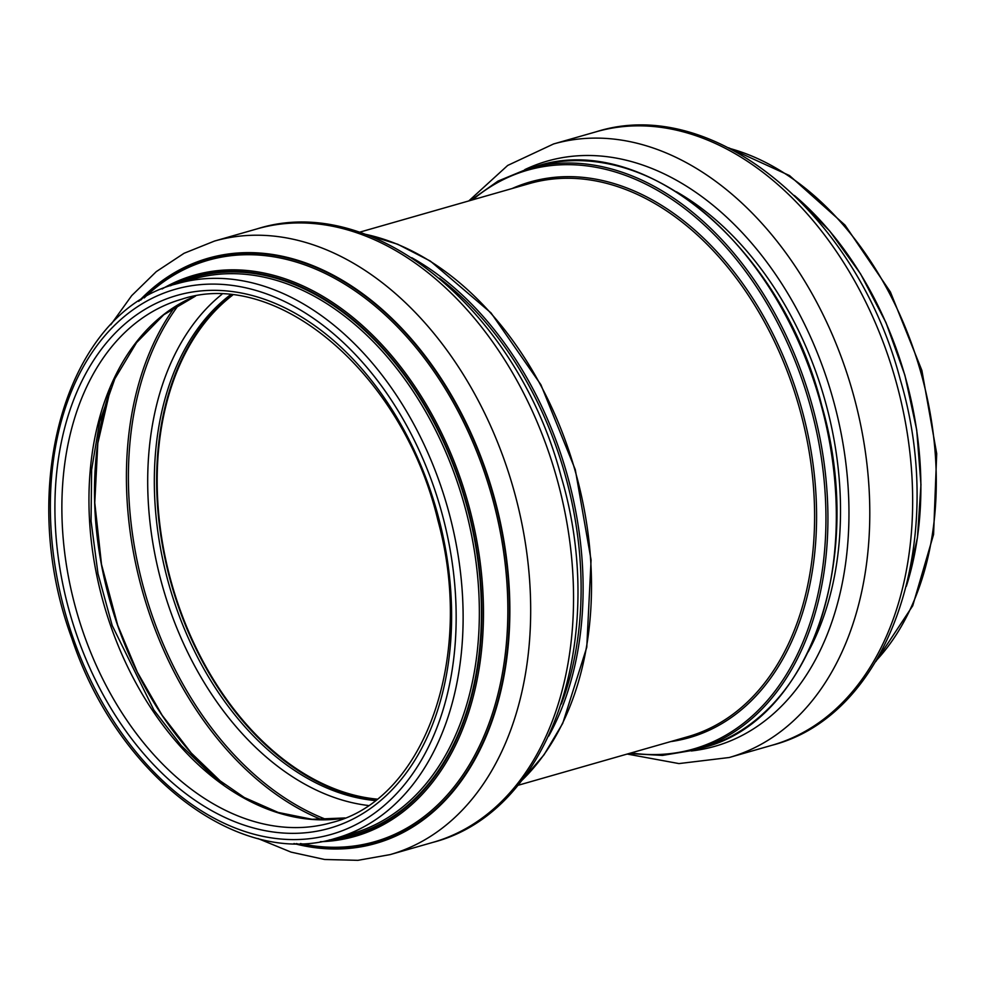<?xml version="1.0" encoding="UTF-8"?>
<svg xmlns="http://www.w3.org/2000/svg" width="986" height="986" viewBox="0 0 986 986"><rect width="100%" height="100%" fill="white"/><g stroke="black" fill="none" stroke-linecap="round" stroke-linejoin="round"><path stroke-width="1.48" d="M376.911 799.116A271.47 186.539 74 0 1 178.836 606.242A271.47 186.539 74 0 1 232.61 295.159M376.11 799.745A272.21 187.044 74 0 1 178.367 606.439A272.21 187.044 74 0 1 231.587 295.048M730.145 148.566A288.417 198.186 74 0 1 920.394 370.847A288.417 198.186 74 0 1 876.64 660.152M794.926 195.931A291.881 200.565 74 0 1 906.528 585.684M596.431 131.705A319.094 219.262 74 0 1 895.066 378.106A319.094 219.262 74 0 1 772.112 745.231C890.42 714.875 948.162 540.02 900.206 379.363C857.315 215.342 714.184 94.336 596.431 131.705L553.565 143.968A319.094 219.262 74 0 1 852.2 390.382A319.094 219.262 74 0 1 729.258 757.507L772.112 745.231M524.835 169.604A304.366 209.143 74 0 1 832.184 396.113A304.366 209.143 74 0 1 691.297 750.962M676.445 191.777A292.583 201.045 74 0 1 808.2 651.906M536.655 166.178A302.406 207.799 74 0 1 819.662 399.7A302.406 207.799 74 0 1 703.141 747.622C810.024 721.062 866.078 558.359 821.732 405.406C781.738 246.759 644.228 130.953 536.655 166.178L528.25 168.581A302.406 207.799 74 0 1 811.256 402.103A302.406 207.799 74 0 1 694.736 750.026L703.141 747.622M472.639 199.825A301.063 206.875 74 0 1 809.346 402.645A301.063 206.875 74 0 1 631.028 752.947M512.153 188.511A289.021 198.593 74 0 1 800.657 405.135A289.021 198.593 74 0 1 670.529 741.632M359.397 232.252L529.519 183.544A287.678 197.681 74 0 1 798.746 405.69A287.678 197.681 74 0 1 687.895 736.665L517.786 785.374M83.6 633.579A272.21 187.044 74 0 1 181.769 299.202C277.3 267.194 403.323 374.286 437.895 520.337C475.622 657.489 424.288 799.979 331.629 822.595A272.21 187.044 74 0 1 83.6 633.579M77.044 635.871A277.115 190.421 74 0 1 262.596 298.635A277.115 190.421 74 0 1 420.172 751.135A277.115 190.421 74 0 1 77.044 635.871M72.989 637.572A283.5 194.809 74 0 1 262.806 292.583A283.5 194.809 74 0 1 424.017 755.486A283.5 194.809 74 0 1 72.989 637.572M177.307 283.635A288.417 198.186 74 0 1 447.225 506.348A288.417 198.186 74 0 1 336.09 838.174L352.335 833.515A288.417 198.186 74 0 0 463.457 501.689A288.417 198.186 74 0 0 193.539 278.976L177.307 283.635C66.666 310.8 15.616 486.603 71.781 638.213C117.297 775.748 239.031 869.122 336.09 838.174M175.175 284.251A289.884 199.197 74 0 1 465.466 501.122A289.884 199.197 74 0 1 333.958 838.766M170.529 285.755A290.525 199.64 74 0 1 465.885 500.999A290.525 199.64 74 0 1 329.225 839.949M162.086 288.96A291.881 200.565 74 0 1 467.389 500.568A291.881 200.565 74 0 1 320.364 841.699M144.215 297.932A302.419 207.812 74 0 1 491.176 493.764A302.419 207.812 74 0 1 300.447 843.548M140.739 300.064A303.774 208.736 74 0 1 492.68 493.32A303.774 208.736 74 0 1 296.367 843.585M138.73 301.359A304.366 209.143 74 0 1 493.074 493.21A304.366 209.143 74 0 1 293.976 843.548M110.789 324.727L131.693 295.64L156.281 271.631L184.074 253.279L214.467 241.077A319.094 219.262 74 0 1 513.09 487.478A319.094 219.262 74 0 1 390.148 854.603L433.002 842.34A319.094 219.262 74 0 0 555.956 475.215A319.094 219.262 74 0 0 257.321 228.801C375.074 191.432 518.205 312.451 561.108 476.472C609.052 637.129 551.31 811.983 433.002 842.34M439.473 278.262A301.063 206.875 74 0 1 561.367 703.955M411.766 257.716A302.406 207.799 74 0 1 548.734 736.061M365.079 234.224A302.406 207.799 74 0 1 574.85 469.804A302.406 207.799 74 0 1 521.557 780.69M375.087 800.546A272.21 187.044 74 0 1 176.05 607.105A272.21 187.044 74 0 1 230.305 294.913M368.197 805.488A276.696 190.125 74 0 1 169.777 609.286A276.696 190.125 74 0 1 221.838 294.37M326.871 819.711A301.556 207.208 74 0 1 152.46 616.349A301.556 207.208 74 0 1 179.255 304.169M321.904 819.748A302.899 208.132 74 0 1 150.575 617.002A302.899 208.132 74 0 1 175.015 306.769M223.329 784.043A289.785 199.123 74 0 1 117.605 625.334A289.785 199.123 74 0 1 110.284 389.236M344.89 817.986A272.21 187.044 74 0 1 110.678 625.827A272.21 187.044 74 0 1 195.45 296.096M728.666 147.801L789.527 175.582L844.99 225.079L890.395 291.967L921.873 370.428L936.7 453.659L933.582 534.437L912.716 605.798L875.79 661.569M794.457 195.487L829.707 231.007L860.581 273.898L885.958 322.57L904.902 375.247L916.721 429.97L920.961 484.73L917.473 537.481L906.368 586.3M553.565 143.968L507.691 165.438L468.781 200.934M729.258 757.507L678.96 763.583L627.17 754.056M528.25 168.581L498.004 181.104L470.556 200.429M694.736 750.026L662.456 755.412L628.945 753.55M257.901 838.507L291.043 852.114L324.604 859.484L357.906 860.334L390.148 854.603M214.467 241.077L257.321 228.801M364.512 234.027L397.715 244.245L430.377 261.093L491.028 312.919L540.87 384.676L575.294 469.681L591.082 560.011L586.769 647.272L562.735 723.342L543.952 754.919L521.187 781.171M110.518 388.669L97.824 443.207L94.767 502.737L101.509 564.423L117.728 625.334L137.362 672.23L162.135 715.257L191.259 753.033L223.834 784.4M195.524 296.083L163.787 314.756L136.536 342.635L114.869 378.735L99.685 421.651L91.624 469.743L91.057 521.101L97.996 573.716L112.194 625.518L153.865 710.031L181.165 745.527L211.645 775.008L244.331 797.526L278.151 812.427L312.044 819.292L344.964 817.961"/></g></svg>

